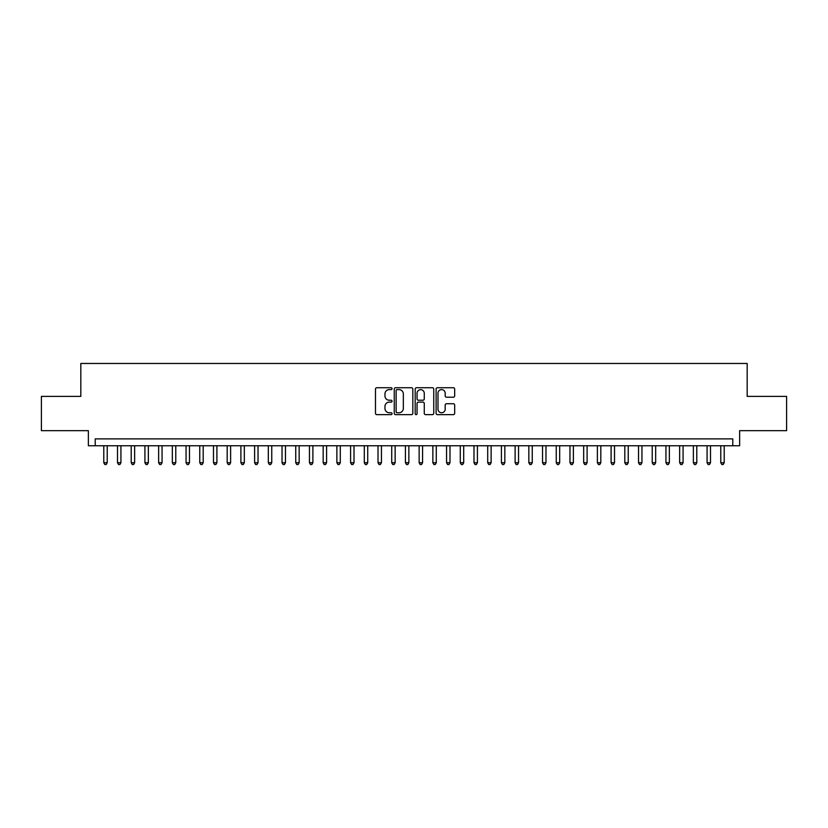 <?xml version="1.0" encoding="UTF-8"?>
<svg xmlns="http://www.w3.org/2000/svg" width="828" height="828" viewBox="0 0 828 828"><rect width="100%" height="100%" fill="white"/><g stroke="black" fill="none" stroke-linecap="round" stroke-linejoin="round"><path stroke-width="1.24" d="M392.058 388.663A0.942 0.942 0 0 0 391.116 387.721L376.823 387.721A1.345 1.345 0 0 0 375.477 389.067L375.477 413.296A1.345 1.345 0 0 0 376.823 414.642L391.116 414.642A0.942 0.942 0 0 0 392.058 413.7A0.942 0.942 0 0 0 391.116 412.758L389.274 412.758A4.306 4.306 0 0 1 384.968 408.452L384.968 406.424A4.306 4.306 0 0 1 389.274 402.118L391.116 402.118A0.942 0.942 0 0 0 392.058 401.176A0.942 0.942 0 0 0 391.116 400.234L389.274 400.234A4.306 4.306 0 0 1 384.968 395.929L384.968 393.911A4.306 4.306 0 0 1 389.274 389.605L391.116 389.605A0.942 0.942 0 0 0 392.058 388.663M453.33 397.212A1.345 1.345 0 0 0 454.675 395.867L454.675 389.067A1.345 1.345 0 0 0 453.33 387.721L437.453 387.721A1.345 1.345 0 0 0 436.108 389.067L436.108 413.296A1.345 1.345 0 0 0 437.453 414.642L453.33 414.642A1.345 1.345 0 0 0 454.675 413.296L454.675 405.078A1.345 1.345 0 0 0 453.33 403.733L446.54 403.733A1.345 1.345 0 0 0 445.195 405.078L445.195 409.156A3.602 3.602 0 0 1 441.593 412.758A3.602 3.602 0 0 1 437.991 409.156L437.991 393.207A3.602 3.602 0 0 1 441.593 389.605A3.602 3.602 0 0 1 445.195 393.207L445.195 395.867A1.345 1.345 0 0 0 446.54 397.212L453.33 397.212M732.78 445.743L739.642 445.743L739.642 430.663L786.6 430.663L786.6 396.384L747.177 396.384L747.177 363.471L80.823 363.471L80.823 396.384L41.4 396.384L41.4 430.663L88.358 430.663L88.358 445.743L732.78 445.743L732.78 438.881L95.22 438.881L95.22 445.743M412.82 389.067A1.345 1.345 0 0 0 411.475 387.721L395.598 387.721A1.345 1.345 0 0 0 394.252 389.067L394.252 413.296A1.345 1.345 0 0 0 395.598 414.642L411.475 414.642A1.345 1.345 0 0 0 412.82 413.296L412.82 389.067M416.525 387.721L432.402 387.721A1.345 1.345 0 0 1 433.748 389.067L433.748 413.296A1.345 1.345 0 0 1 432.402 414.642L425.613 414.642A1.345 1.345 0 0 1 424.267 413.296L424.267 403.464A1.345 1.345 0 0 0 422.911 402.118L418.409 402.118A1.345 1.345 0 0 0 417.064 403.464L417.064 413.7A0.942 0.942 0 0 1 416.122 414.642A0.942 0.942 0 0 1 415.18 413.7L415.18 389.067A1.345 1.345 0 0 1 416.525 387.721M397.078 389.605A0.942 0.942 0 0 0 396.136 390.547L396.136 411.816A0.942 0.942 0 0 0 397.078 412.758L399.024 412.758A4.306 4.306 0 0 0 403.329 408.452L403.329 393.911A4.306 4.306 0 0 0 399.024 389.605L397.078 389.605M424.267 393.269A3.602 3.602 0 0 0 420.665 389.677A3.602 3.602 0 0 0 417.064 393.269L417.064 398.889A1.345 1.345 0 0 0 418.409 400.234L422.911 400.234A1.345 1.345 0 0 0 424.267 398.889L424.267 393.269M103.79 445.743L103.79 462.738L107.216 462.738L107.216 445.743M107.216 462.738L106.181 464.529L104.814 464.529L103.79 462.738M117.493 445.743L117.493 462.738L120.929 462.738L120.929 445.743M120.929 462.738L119.894 464.529L118.528 464.529L117.493 462.738M131.207 445.743L131.207 462.738L134.633 462.738L134.633 445.743M134.633 462.738L133.608 464.529L132.232 464.529L131.207 462.738M144.921 445.743L144.921 462.738L148.347 462.738L148.347 445.743M148.347 462.738L147.322 464.529L145.945 464.529L144.921 462.738M158.634 445.743L158.634 462.738L162.06 462.738L162.06 445.743M162.06 462.738L161.025 464.529L159.659 464.529L158.634 462.738M172.338 445.743L172.338 462.738L175.774 462.738L175.774 445.743M175.774 462.738L174.739 464.529L173.373 464.529L172.338 462.738M186.052 445.743L186.052 462.738L189.477 462.738L189.477 445.743M189.477 462.738L188.453 464.529L187.076 464.529L186.052 462.738M199.765 445.743L199.765 462.738L203.191 462.738L203.191 445.743M203.191 462.738L202.167 464.529L200.79 464.529L199.765 462.738M213.479 445.743L213.479 462.738L216.905 462.738L216.905 445.743M216.905 462.738L215.87 464.529L214.504 464.529L213.479 462.738M227.182 445.743L227.182 462.738L230.619 462.738L230.619 445.743M230.619 462.738L229.584 464.529L228.217 464.529L227.182 462.738M240.896 445.743L240.896 462.738L244.322 462.738L244.322 445.743M244.322 462.738L243.297 464.529L241.921 464.529L240.896 462.738M254.61 445.743L254.61 462.738L258.036 462.738L258.036 445.743M258.036 462.738L257.011 464.529L255.635 464.529L254.61 462.738M268.324 445.743L268.324 462.738L271.75 462.738L271.75 445.743M271.75 462.738L270.715 464.529L269.348 464.529L268.324 462.738M282.027 445.743L282.027 462.738L285.453 462.738L285.453 445.743M285.453 462.738L284.428 464.529L283.062 464.529L282.027 462.738M295.741 445.743L295.741 462.738L299.167 462.738L299.167 445.743M299.167 462.738L298.142 464.529L296.766 464.529L295.741 462.738M309.455 445.743L309.455 462.738L312.88 462.738L312.88 445.743M312.88 462.738L311.856 464.529L310.479 464.529L309.455 462.738M323.168 445.743L323.168 462.738L326.594 462.738L326.594 445.743M326.594 462.738L325.559 464.529L324.193 464.529L323.168 462.738M336.872 445.743L336.872 462.738L340.298 462.738L340.298 445.743M340.298 462.738L339.273 464.529L337.907 464.529L336.872 462.738M350.586 445.743L350.586 462.738L354.011 462.738L354.011 445.743M354.011 462.738L352.987 464.529L351.61 464.529L350.586 462.738M364.299 445.743L364.299 462.738L367.725 462.738L367.725 445.743M367.725 462.738L366.7 464.529L365.324 464.529L364.299 462.738M378.013 445.743L378.013 462.738L381.439 462.738L381.439 445.743M381.439 462.738L380.404 464.529L379.038 464.529L378.013 462.738M391.716 445.743L391.716 462.738L395.142 462.738L395.142 445.743M395.142 462.738L394.118 464.529L392.751 464.529L391.716 462.738M405.43 445.743L405.43 462.738L408.856 462.738L408.856 445.743M408.856 462.738L407.831 464.529L406.455 464.529L405.43 462.738M419.144 445.743L419.144 462.738L422.57 462.738L422.57 445.743M422.57 462.738L421.545 464.529L420.169 464.529L419.144 462.738M432.858 445.743L432.858 462.738L436.284 462.738L436.284 445.743M436.284 462.738L435.249 464.529L433.882 464.529L432.858 462.738M446.561 445.743L446.561 462.738L449.987 462.738L449.987 445.743M449.987 462.738L448.962 464.529L447.596 464.529L446.561 462.738M460.275 445.743L460.275 462.738L463.701 462.738L463.701 445.743M463.701 462.738L462.676 464.529L461.299 464.529L460.275 462.738M473.989 445.743L473.989 462.738L477.414 462.738L477.414 445.743M477.414 462.738L476.39 464.529L475.013 464.529L473.989 462.738M487.702 445.743L487.702 462.738L491.128 462.738L491.128 445.743M491.128 462.738L490.093 464.529L488.727 464.529L487.702 462.738M501.406 445.743L501.406 462.738L504.832 462.738L504.832 445.743M504.832 462.738L503.807 464.529L502.441 464.529L501.406 462.738M515.119 445.743L515.119 462.738L518.545 462.738L518.545 445.743M518.545 462.738L517.521 464.529L516.144 464.529L515.119 462.738M528.833 445.743L528.833 462.738L532.259 462.738L532.259 445.743M532.259 462.738L531.234 464.529L529.858 464.529L528.833 462.738M542.547 445.743L542.547 462.738L545.973 462.738L545.973 445.743M545.973 462.738L544.938 464.529L543.572 464.529L542.547 462.738M556.25 445.743L556.25 462.738L559.676 462.738L559.676 445.743M559.676 462.738L558.652 464.529L557.285 464.529L556.25 462.738M569.964 445.743L569.964 462.738L573.39 462.738L573.39 445.743M573.39 462.738L572.365 464.529L570.989 464.529L569.964 462.738M583.678 445.743L583.678 462.738L587.104 462.738L587.104 445.743M587.104 462.738L586.079 464.529L584.703 464.529L583.678 462.738M597.381 445.743L597.381 462.738L600.817 462.738L600.817 445.743M600.817 462.738L599.782 464.529L598.416 464.529L597.381 462.738M611.095 445.743L611.095 462.738L614.521 462.738L614.521 445.743M614.521 462.738L613.496 464.529L612.13 464.529L611.095 462.738M624.809 445.743L624.809 462.738L628.235 462.738L628.235 445.743M628.235 462.738L627.21 464.529L625.833 464.529L624.809 462.738M638.523 445.743L638.523 462.738L641.948 462.738L641.948 445.743M641.948 462.738L640.924 464.529L639.547 464.529L638.523 462.738M652.226 445.743L652.226 462.738L655.662 462.738L655.662 445.743M655.662 462.738L654.627 464.529L653.261 464.529L652.226 462.738M665.94 445.743L665.94 462.738L669.366 462.738L669.366 445.743M669.366 462.738L668.341 464.529L666.975 464.529L665.94 462.738M679.653 445.743L679.653 462.738L683.079 462.738L683.079 445.743M683.079 462.738L682.055 464.529L680.678 464.529L679.653 462.738M693.367 445.743L693.367 462.738L696.793 462.738L696.793 445.743M696.793 462.738L695.768 464.529L694.392 464.529L693.367 462.738M707.071 445.743L707.071 462.738L710.507 462.738L710.507 445.743M710.507 462.738L709.472 464.529L708.106 464.529L707.071 462.738M720.784 445.743L720.784 462.738L724.21 462.738L724.21 445.743M724.21 462.738L723.186 464.529L721.819 464.529L720.784 462.738"/></g></svg>
